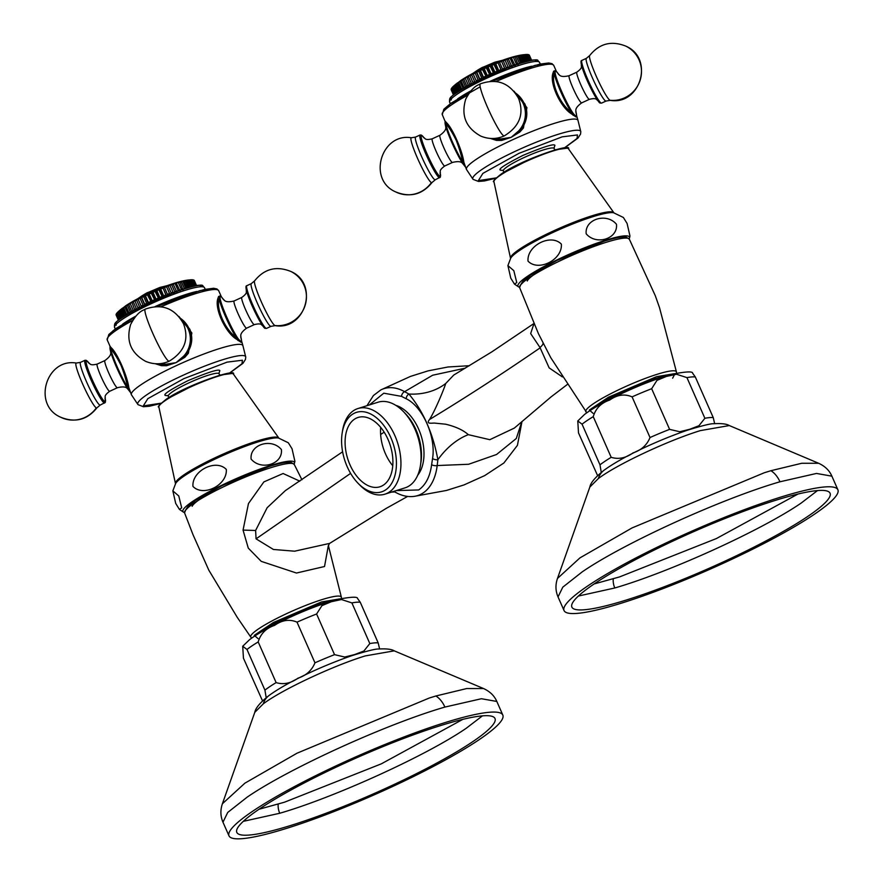 <?xml version="1.0" encoding="UTF-8"?>
<svg xmlns="http://www.w3.org/2000/svg" width="883" height="883" viewBox="0 0 883 883"><rect width="100%" height="100%" fill="white"/><g stroke="black" fill="none" stroke-linecap="round" stroke-linejoin="round"><path stroke-width="1.32" d="M521.842 421.61L516.29 438.498L496.588 454.48L468.652 464.259L437.184 465.551L437.88 459.69A4.272 2.196 -169.7 0 1 432.56 458.498L431.621 464.657A4.272 1.998 -173.1 0 0 437.184 465.551A56.059 34.404 -107.5 0 1 423.2 492.902A56.059 34.404 -107.5 0 1 414.248 496.367C408.034 497.184 401.809 495.849 395.606 492.361A4.272 2.826 -60.8 0 1 394.624 491.125M342.615 451.787L285.33 490.639L267.141 507.736L255.617 530.484L256.07 538.851L273.421 549.469L294.646 551.191L329.436 543.442L328.255 546.235M533.917 323.531L491.919 351.809L453.774 375.043L445.727 383.487C444.105 388.928 435.22 410.407 429.535 419.502C425.529 424.392 431.842 423.001 434.557 423.089L445.639 424.204C455.694 426.621 463.255 430.109 468.321 434.668L489.811 439.69L514.347 428.078L551.058 396.897L567.294 384.513M562.372 376.898L549.16 367.891L539.988 347.505L530.661 333.564L533.961 323.642M342.174 433.045L342.527 430.816A44.89 27.55 72.5 0 1 353.476 410.694A44.89 27.55 72.5 0 1 357.957 408.531L378.079 402.207A44.89 27.55 72.5 0 1 403.487 411.655A44.89 27.55 72.5 0 1 420.44 465.562A44.89 27.55 72.5 0 1 409.48 485.694A44.89 27.55 72.5 0 1 405.01 487.858L384.878 494.182A44.89 27.55 72.5 0 1 359.469 484.734L357.902 483.111A41.689 25.574 72.5 0 1 342.174 433.045A41.689 25.574 72.5 0 1 352.35 414.359A41.689 25.574 72.5 0 1 390.783 437.471A41.689 25.574 72.5 0 1 385.65 489.877A41.689 25.574 72.5 0 1 357.902 483.111M357.957 408.531A44.89 27.55 72.5 0 1 396.379 439.293A44.89 27.55 72.5 0 1 389.348 492.019A44.89 27.55 72.5 0 1 384.878 494.182M354.48 419.193A36.346 22.296 72.5 0 1 358.101 417.449A36.346 22.296 72.5 0 1 389.215 442.35A36.346 22.296 72.5 0 1 383.52 485.032A36.346 22.296 72.5 0 1 379.9 486.787A36.346 22.296 72.5 0 1 348.785 461.886A36.346 22.296 72.5 0 1 354.48 419.193M380.639 434.469L384.171 432.173M380.683 427.35A36.346 22.296 -107.5 0 0 392.747 465.749M519.634 287.615A59.967 8.444 -23.8 0 1 529.359 277.67A59.967 8.444 -23.8 0 1 605.848 242.417A59.967 8.444 -23.8 0 1 629.358 239.227L626.257 237.141L624.314 236.942C619.987 236.92 613.255 238.344 604.138 241.225C581.985 248.498 560.462 257.924 539.579 269.503C528.498 274.414 521.853 280.452 519.634 287.615L538.398 333.597L550.782 357.703L586.82 412.769M420.44 465.562L420.904 462.593A40.618 24.923 -107.5 0 0 405.573 413.818L403.487 411.655M445.727 383.487A64.128 52.119 31.2 0 1 408.917 394.039A4.272 2.958 114.5 0 0 406.202 398.752C422.725 406.61 436.202 437.162 432.56 458.498M369.37 404.944L383.774 393.2L401.5 396.368A4.272 2.826 -60.8 0 1 404.602 391.666L408.917 394.039C423.299 411.368 432.957 433.244 437.88 459.69A64.128 44.073 115.1 0 1 468.321 434.668M417.747 475.153A39.547 24.271 -107.5 0 0 421.136 435.727A39.547 24.271 -107.5 0 0 395.794 405.341M465.33 368.145L432.648 375.231L404.602 391.666A56.059 34.404 -107.5 0 0 380.794 389.933L373.399 395.562L366.964 405.694M328.333 545.661L324.525 566.511L296.478 573.034L261.236 561.356L248.278 548.111L243.057 530.098L248.465 503.542L263.851 481.919L283.112 473.509L299.834 481.169M394.778 491.908L391.456 492.118M527.228 281.004A50.883 7.174 -23.8 0 1 533.365 275.088M192.163 506.29A50.883 7.174 -23.8 0 1 198.3 500.374M519.513 287.24A60.927 8.587 -23.8 0 1 518.74 286.964A60.927 8.587 -23.8 0 1 527.813 276.07A60.927 8.587 -23.8 0 1 591.82 244.988A60.927 8.587 -23.8 0 1 629.48 238.123A60.927 8.587 -23.8 0 1 629.16 238.885M513.818 270.673L516.765 282.571L514.48 284.127L510.771 278.145L507.902 265.595L513.818 270.673M528.023 261.125C526.721 245.584 550.893 233.211 561.356 244.138C562.637 259.723 538.409 272.041 528.023 261.125M586.18 233.785C584.557 219.15 606.566 212.35 616.466 224.271C618.155 238.807 596.202 245.75 586.18 233.785M629.48 238.123L629.965 236.015L627.096 223.465L623.387 217.483L613.575 212.748A57.318 8.079 156.2 0 0 571.842 224.304A57.318 8.079 156.2 0 0 519.612 250.463A57.318 8.079 156.2 0 0 510.727 258.112L507.902 265.595M184.459 512.526A60.927 8.587 -23.8 0 1 183.675 512.25A60.927 8.587 -23.8 0 1 192.759 501.356A60.927 8.587 -23.8 0 1 256.754 470.275A60.927 8.587 -23.8 0 1 294.425 463.409A60.927 8.587 -23.8 0 1 294.105 464.171M178.763 495.959L181.699 507.857L179.426 509.414L175.706 503.431L172.847 490.882L178.763 495.959M192.958 486.412C191.655 470.871 215.827 458.498 226.291 469.425C227.571 485.01 203.344 497.328 192.958 486.412M251.114 459.072C249.492 444.436 271.5 437.637 281.401 449.557C283.09 464.094 261.136 471.036 251.114 459.072M294.425 463.409L294.9 461.301L292.03 448.752L288.322 442.769L278.509 438.034A57.318 8.079 156.2 0 0 236.787 449.59A57.318 8.079 156.2 0 0 184.558 475.749A57.318 8.079 156.2 0 0 175.673 483.398L172.847 490.882M576.4 116.942L573.387 113.675A24.856 2.87 -114.7 0 1 561.754 91.7A24.856 2.87 -114.7 0 1 555.087 72.185L555.539 70.485L558.244 73.753A0.85 0.728 -35.6 0 0 558.188 73.653L558.851 74.613A24.856 2.87 -114.7 0 0 558.244 73.753M431.39 182.593A28.642 28.168 116.4 0 1 419.878 192.207A28.642 28.168 -63.6 0 1 395.694 191.92C410.198 197.759 422.306 194.624 432.019 182.516A24.691 2.848 -114.7 0 1 431.39 182.593A24.691 2.848 -114.7 0 1 417.493 158.223A24.691 2.848 -114.7 0 1 411.39 137.77L415.584 137.064A23.51 2.715 65.3 0 0 421.599 156.523A23.51 2.715 65.3 0 0 434.833 179.724A23.51 2.715 65.3 0 0 435.275 179.779L440.396 177.097L440.109 172.704M589.634 55.596A24.691 2.848 65.3 0 0 596.102 75.894A24.691 2.848 65.3 0 0 609.998 100.265A24.691 2.848 65.3 0 0 610.263 100.353L606.069 101.048A23.51 2.715 -114.7 0 1 605.617 100.993A23.51 2.715 -114.7 0 1 592.383 77.792A23.51 2.715 -114.7 0 1 586.378 58.344L589.634 55.596C599.347 43.488 611.455 40.353 625.959 46.192A28.642 28.168 116.4 0 1 624.667 97.803A28.642 28.168 -63.6 0 1 609.998 100.265M513.961 91.126L526.919 107.671L523.442 127.969L519.855 132.042L511.136 137.362L501.632 140.441L496.489 140.397L490.418 138.454M445.109 122.88A24.856 2.87 65.3 0 0 451.787 142.395A24.856 2.87 65.3 0 0 463.409 164.37A0.85 0.728 -35.6 0 0 463.961 164.735L462.659 161.986C461.511 155.684 459.348 148.443 456.18 140.242C452.306 132.461 448.84 126.964 445.794 123.763L445.253 121.181L446.323 122.505C452.306 127.748 462.284 150.331 463.884 162.317L466.467 169.448A60.927 8.587 -23.8 0 1 515.495 138.454A60.927 8.587 -23.8 0 1 577.173 119.525A60.927 8.587 -23.8 0 1 577.957 120.276L580.815 131.832A58.962 8.311 -23.8 0 0 579.965 130.684A58.962 8.311 -23.8 0 0 518.917 149.624A58.962 8.311 -23.8 0 0 473.056 179.359L466.467 169.448M576.544 115.243A0.85 0.817 -1.1 0 1 576.599 115.518L575.815 111.413A24.856 2.87 -114.7 0 1 576.544 115.243L576.036 116.964L570.451 113.201C559.623 105.541 549.623 82.947 552.89 73.377L553.652 71.214L555.539 70.485L556.257 71.17M576.599 115.518L577.957 120.276M463.542 164.547L465.054 166.512M465.12 166.401L463.465 164.459C457.262 156.159 444.712 127.858 445.054 122.594L445.054 122.594A0.85 0.817 178.9 0 1 445.187 122.141A1.071 1.06 138.8 0 0 445.253 121.181M556.599 71.611L555.539 70.485L554.237 73.775A1.071 0.905 10 0 1 552.89 73.377M573.387 113.675A0.85 0.728 -35.6 0 1 573.233 114.371L571.091 111.998A25.651 2.958 65.3 0 1 554.237 73.775C550.849 83.212 560.308 104.602 571.091 111.998A1.071 0.74 -47.9 0 0 570.451 113.201M446.323 122.505A1.071 0.96 142.2 0 1 445.794 123.763A25.651 2.958 -114.7 0 0 462.659 161.986A1.071 0.784 165.4 0 1 463.884 162.317M492.802 138.51L496.279 139.371L496.489 140.397M492.869 138.51A25.651 25.221 116.4 0 0 496.279 139.371L501.378 139.58L501.632 140.441M516.842 95.099A24.856 24.448 116.4 0 1 518.751 130.85L519.292 131.324L522.615 127.24L523.442 127.969M515.451 92.991A25.651 25.221 116.4 0 1 522.615 127.24C527.339 119.713 528.078 111.92 524.833 103.863L515.352 92.858M555.087 72.185A0.85 0.817 178.9 0 0 554.447 71.777A1.071 1.015 35.9 0 1 553.652 71.214M518.751 130.85L511.136 137.362L501.301 138.896L501.378 139.58L511.136 137.362L519.292 131.324L519.855 132.042M241.335 342.229L238.322 338.962A24.856 2.87 -114.7 0 1 226.699 316.986A24.856 2.87 -114.7 0 1 220.022 297.472L220.474 295.772L223.178 299.039A0.85 0.728 -35.6 0 0 223.123 298.94L223.123 298.94A0.85 0.728 -35.6 0 0 223.057 298.862M96.324 407.88A28.642 28.168 116.4 0 1 84.812 417.493A28.642 28.168 -63.6 0 1 60.64 417.206C75.132 423.045 87.24 419.911 96.953 407.803A24.691 2.848 -114.7 0 1 96.324 407.88A24.691 2.848 -114.7 0 1 82.428 383.509A24.691 2.848 -114.7 0 1 76.324 363.056L80.53 362.35A23.51 2.715 65.3 0 0 86.534 381.809A23.51 2.715 65.3 0 0 99.768 405.01A23.51 2.715 65.3 0 0 100.221 405.065L105.331 402.383L105.044 397.99A22.561 2.605 -114.7 0 1 102.406 398.984A22.561 2.605 -114.7 0 1 92.097 379.392A22.561 2.605 -114.7 0 1 89.028 363.255M254.58 280.882A24.691 2.848 65.3 0 0 261.037 301.18A24.691 2.848 65.3 0 0 274.933 325.551A24.691 2.848 65.3 0 0 275.209 325.639L271.004 326.335A23.51 2.715 -114.7 0 1 270.551 326.28A23.51 2.715 -114.7 0 1 257.317 303.079A23.51 2.715 -114.7 0 1 251.313 283.631L254.58 280.882C264.293 268.774 276.39 265.64 290.893 271.478A28.642 28.168 116.4 0 1 289.613 323.09A28.642 28.168 -63.6 0 1 274.933 325.551M178.896 316.412L191.854 332.957L188.377 353.255L184.801 357.328L176.07 362.648L166.567 365.728L161.434 365.683L155.353 363.741M110.055 348.167A24.856 2.87 65.3 0 0 116.722 367.681A24.856 2.87 65.3 0 0 128.344 389.657A0.85 0.728 -35.6 0 0 128.907 390.021L127.593 387.273C126.446 380.97 124.293 373.73 121.114 365.529C117.24 357.747 113.786 352.251 110.739 349.05L110.198 346.467L111.269 347.792C117.24 353.034 127.218 375.617 128.83 387.604L131.401 394.734A60.927 8.587 -23.8 0 1 180.43 363.741A60.927 8.587 -23.8 0 1 242.108 344.811A60.927 8.587 -23.8 0 1 242.891 345.562L245.761 357.118A58.962 8.311 -23.8 0 0 244.9 355.97A58.962 8.311 -23.8 0 0 183.863 374.911A58.962 8.311 -23.8 0 0 138.002 404.646L131.401 394.734M241.478 340.529A0.85 0.817 -1.1 0 1 241.534 340.805L240.75 336.699A24.856 2.87 -114.7 0 1 241.478 340.529L240.971 342.251L235.386 338.487C224.558 330.827 214.558 308.233 217.825 298.664L218.587 296.5L220.474 295.772L221.192 296.456M241.534 340.805L242.891 345.562M128.477 389.833L129.989 391.798M130.43 392.35L128.399 389.745C122.207 381.445 109.658 353.145 109.989 347.88L109.989 347.88A0.85 0.817 178.9 0 1 110.121 347.427A1.071 1.06 138.8 0 0 110.198 346.467M221.534 296.898L220.474 295.772L219.172 299.061A1.071 0.905 10 0 1 217.825 298.664M238.322 338.962A0.85 0.728 -35.6 0 1 238.167 339.657L236.026 337.284A25.651 2.958 65.3 0 1 219.172 299.061C215.783 308.498 225.242 329.889 236.026 337.284A1.071 0.74 -47.9 0 0 235.386 338.487M111.269 347.792A1.071 0.96 142.2 0 1 110.739 349.05A25.651 2.958 -114.7 0 0 127.593 387.273A1.071 0.784 165.4 0 1 128.83 387.604M157.748 363.796L161.225 364.657L161.434 365.683M157.803 363.796A25.651 25.221 116.4 0 0 161.225 364.657L166.313 364.867L166.567 365.728M181.777 320.386A24.856 24.448 116.4 0 1 183.697 356.136L184.227 356.611L187.549 352.527L188.377 353.255M180.386 318.277A25.651 25.221 116.4 0 1 187.549 352.527C192.273 344.999 193.013 337.207 189.779 329.149L180.287 318.145M220.022 297.472A0.85 0.817 178.9 0 0 219.381 297.063A1.071 1.015 35.9 0 1 218.587 296.5M183.697 356.136L176.07 362.648L166.236 364.182L166.313 364.867L176.07 362.648L184.227 356.611L184.801 357.328M458.63 91.192L455.65 84.448L457.493 82.859L456.544 83.808A42.759 6.026 -23.8 0 1 457.615 83.057L458.652 82.362A42.759 6.026 -23.8 0 1 459.888 81.556L461.654 80.066L461.069 80.817L464.05 87.594A42.759 6.026 -23.8 0 1 465.44 86.744L462.449 79.967L464.16 78.543L463.763 79.194L466.754 85.971A42.759 6.026 -23.8 0 1 468.277 85.088L465.286 78.311L466.908 76.953L469.701 84.282A42.759 6.026 -23.8 0 1 471.356 83.377L468.365 76.6L469.877 75.32L472.88 82.549A42.759 6.026 -23.8 0 1 474.646 81.622L471.654 74.845A42.759 6.026 156.2 0 0 469.888 75.772M453.52 94.911L451.136 89.503A42.759 6.026 156.2 0 0 451.202 89.812L453.465 94.956M453.873 94.624L451.301 88.786A42.759 6.026 156.2 0 0 451.169 89.183L453.652 94.801M454.557 94.073L451.842 87.914A42.759 6.026 156.2 0 0 451.511 88.388L454.16 94.393M455.584 93.311L452.758 86.898A42.759 6.026 156.2 0 0 452.228 87.45L454.999 93.741M452.758 86.898L453.321 86.357L456.18 92.87M523.807 54.691C508.332 56.28 477.25 69.569 460.904 80.408L453.31 86.357A42.759 6.026 156.2 0 1 454.028 85.739L455.871 84.106L454.756 85.143L457.703 91.821M455.65 84.448A42.759 6.026 156.2 0 0 454.756 85.143M464.05 87.594L464.933 88.532M458.652 82.362L461.732 89.227M463.078 88.41L459.888 81.556M461.643 89.139A42.759 6.026 -23.8 0 1 462.88 88.333M460.694 89.867L457.615 83.057M456.544 83.808L459.524 90.585A42.759 6.026 -23.8 0 1 460.606 89.834M523.464 62.252L520.484 55.397L519.215 55.441L521.61 55.154L524.59 61.942A42.759 6.026 -23.8 0 1 524.833 61.887M520.882 62.991L517.88 56.048L516.809 56.026L519.149 55.717L522.129 62.494A42.759 6.026 -23.8 0 1 523.476 62.174M518.144 64.889L515.021 56.843L514.138 56.755L516.4 56.446L519.392 63.223A42.759 6.026 -23.8 0 1 520.871 62.825M515.153 65.806L511.246 57.627L513.409 57.329L516.4 64.117A42.759 6.026 -23.8 0 1 518.001 63.631M511.941 66.854L508.144 58.631L510.186 58.366L513.178 65.143A42.759 6.026 -23.8 0 1 514.899 64.58M508.564 68.046L504.866 59.779L506.787 59.536L509.778 66.313A42.759 6.026 -23.8 0 1 511.588 65.673M509.778 66.313L509.392 67.748M505.032 69.349L501.445 61.026L503.222 60.828L506.202 67.605A42.759 6.026 -23.8 0 1 508.111 66.909M506.202 67.605L505.904 69.017M501.401 70.75L497.924 62.395L499.524 62.229L502.515 69.017A42.759 6.026 -23.8 0 1 504.48 68.256M502.515 69.017L502.295 70.408M497.703 72.251L493.939 64.481L494.314 63.841L495.749 63.742L498.74 70.519A42.759 6.026 -23.8 0 1 500.738 69.713M498.74 70.519L498.608 71.887M493.95 73.83L490.098 66.115L491.919 65.331L494.91 72.108A42.759 6.026 -23.8 0 1 496.93 71.258M494.91 72.108L494.866 73.444M490.208 75.474L486.257 67.803L488.067 66.998L491.058 73.775A42.759 6.026 -23.8 0 1 493.089 72.892M491.058 73.775L491.114 75.066M486.489 77.163L482.46 69.536L484.248 68.708L487.239 75.485A42.759 6.026 -23.8 0 1 489.248 74.58M487.239 75.485L487.394 76.744M482.846 78.885L481.721 78.079L478.729 71.302L480.484 70.463L483.476 77.24A42.759 6.026 -23.8 0 1 485.451 76.313M483.476 77.24L483.729 78.466M479.314 80.607L478.111 79.856L475.12 73.079L476.809 72.24L479.8 79.017A42.759 6.026 -23.8 0 1 481.721 78.079M479.8 79.017L480.164 80.187M471.654 74.845L473.045 73.653L476.257 80.794A42.759 6.026 -23.8 0 1 478.111 79.856M476.257 80.794L476.721 81.92M475.915 82.34L474.646 81.622M472.88 82.549L473.454 83.642M472.692 84.051L471.356 83.377M469.701 84.282L470.374 85.32M466.754 85.971L467.526 86.964M461.069 80.817A42.759 6.026 -23.8 0 1 462.449 79.967M463.763 79.194A42.759 6.026 -23.8 0 1 465.286 78.311M466.71 77.505A42.759 6.026 -23.8 0 1 468.365 76.6M475.12 73.079A42.759 6.026 156.2 0 0 473.266 74.017M478.729 71.302A42.759 6.026 156.2 0 0 476.809 72.24M482.46 69.536A42.759 6.026 156.2 0 0 480.484 70.463M486.257 67.803A42.759 6.026 156.2 0 0 484.248 68.708M490.098 66.115A42.759 6.026 156.2 0 0 488.067 66.998M493.939 64.481A42.759 6.026 156.2 0 0 491.919 65.331M497.747 62.936A42.759 6.026 156.2 0 0 495.749 63.742M501.489 61.479A42.759 6.026 156.2 0 0 499.524 62.229M505.12 60.132A42.759 6.026 156.2 0 0 503.222 60.828M508.608 58.896A42.759 6.026 156.2 0 0 506.787 59.536M511.919 57.803A42.759 6.026 156.2 0 0 510.186 58.366M515.021 56.843A42.759 6.026 156.2 0 0 513.409 57.329M517.88 56.048A42.759 6.026 156.2 0 0 516.4 56.446M520.484 55.397A42.759 6.026 156.2 0 0 519.149 55.717M525.76 61.644L522.791 54.923A42.759 6.026 156.2 0 0 521.61 55.154M522.791 54.923L521.334 55.033L523.774 54.757L526.71 61.413M527.692 61.192L524.789 54.614A42.759 6.026 156.2 0 0 523.774 54.757M524.789 54.614L523.166 54.779L525.617 54.525L528.476 61.015M526.025 54.503L525.617 54.525A42.759 6.026 156.2 0 1 526.025 54.503A42.759 6.026 156.2 0 1 526.456 54.481L529.27 60.861M526.467 54.514L527.118 54.47L529.888 60.739M530.473 60.64L527.769 54.514A42.759 6.026 156.2 0 0 527.118 54.47M527.813 54.614L530.904 60.563M531.279 60.508L528.729 54.735A42.759 6.026 156.2 0 0 528.266 54.591M528.796 54.889L531.511 60.474M531.665 60.452L529.314 55.11A42.759 6.026 156.2 0 0 529.049 54.889M529.414 55.353L531.709 60.441M456.941 92.34L454.028 85.739M473.045 73.653L476.367 81.17M476.379 71.965L479.701 79.514M479.833 70.276L483.178 77.847M483.398 68.609L486.743 76.192M487.019 66.965L490.363 74.558M490.672 65.375L494.016 72.958M494.314 63.841L497.659 71.424M497.924 62.395L501.257 69.956M501.445 61.026L504.778 68.565M123.565 316.478L120.596 309.734L122.439 308.145L121.479 309.094A42.759 6.026 -23.8 0 1 122.549 308.344L123.587 307.648A42.759 6.026 -23.8 0 1 124.823 306.843L126.589 305.352L126.004 306.103L128.995 312.88A42.759 6.026 -23.8 0 1 130.375 312.03L127.395 305.253L129.095 303.829L128.697 304.48L131.688 311.257A42.759 6.026 -23.8 0 1 133.212 310.375L130.22 303.597L131.843 302.24L134.635 309.569A42.759 6.026 -23.8 0 1 136.291 308.664L133.3 301.887L134.812 300.606L137.825 307.836A42.759 6.026 -23.8 0 1 139.58 306.909L136.589 300.132A42.759 6.026 156.2 0 0 134.834 301.059M118.454 320.198L116.07 314.789A42.759 6.026 156.2 0 0 116.137 315.099L118.41 320.242M118.819 319.911L116.236 314.072A42.759 6.026 156.2 0 0 116.103 314.469L118.587 320.087M119.503 319.359L116.777 313.2A42.759 6.026 156.2 0 0 116.446 313.675L119.095 319.679M120.518 318.597L117.693 312.185A42.759 6.026 156.2 0 0 117.163 312.737L119.945 319.028M117.693 312.185L118.256 311.644L121.126 318.156M188.741 279.977C173.267 281.567 142.196 294.856 125.839 305.695L118.256 311.655A42.759 6.026 156.2 0 1 118.973 311.026L120.816 309.392L119.691 310.43L122.638 317.107M120.596 309.734A42.759 6.026 156.2 0 0 119.691 310.43M128.995 312.88L129.867 313.818M123.587 307.648L126.677 314.514M128.013 313.697L124.823 306.843M126.578 314.425A42.759 6.026 -23.8 0 1 127.814 313.62M125.64 315.154L122.549 308.344M121.479 309.094L124.47 315.871A42.759 6.026 -23.8 0 1 125.541 315.121M188.41 287.538L185.419 280.684L184.15 280.728L186.545 280.441L189.536 287.218A42.759 6.026 -23.8 0 1 189.768 287.174M185.816 288.277L182.825 281.335L181.743 281.313L184.083 281.004L187.075 287.781A42.759 6.026 -23.8 0 1 188.41 287.461M183.09 290.176L179.955 282.13L179.083 282.041L181.335 281.732L184.326 288.509A42.759 6.026 -23.8 0 1 185.805 288.112M180.088 291.092L176.181 282.913L178.344 282.615L181.335 289.403A42.759 6.026 -23.8 0 1 182.947 288.918M176.876 292.141L173.079 283.918L175.132 283.653L178.123 290.43A42.759 6.026 -23.8 0 1 179.845 289.867M173.498 293.333L169.801 285.066L171.721 284.823L174.713 291.6A42.759 6.026 -23.8 0 1 176.534 290.96M174.713 291.6L174.337 293.035M169.977 294.635L166.39 286.313L168.156 286.114L171.147 292.891A42.759 6.026 -23.8 0 1 173.046 292.196M171.147 292.891L170.838 294.304M166.346 296.037L162.858 287.681L164.47 287.516L167.45 294.304A42.759 6.026 -23.8 0 1 169.415 293.542M167.45 294.304L167.229 295.695M162.638 297.538L158.885 289.767L159.249 289.127L160.684 289.028L163.675 295.805A42.759 6.026 -23.8 0 1 165.684 294.999M163.675 295.805L163.543 297.174M158.896 299.116L155.044 291.401L156.854 290.617L159.845 297.394A42.759 6.026 -23.8 0 1 161.865 296.545M159.845 297.394L159.801 298.73M155.143 300.761L151.203 293.09L153.013 292.284L156.004 299.061A42.759 6.026 -23.8 0 1 158.024 298.178M156.004 299.061L156.048 300.352M151.434 302.45L147.395 294.823L149.183 293.995L152.174 300.772A42.759 6.026 -23.8 0 1 154.183 299.867M152.174 300.772L152.329 302.03M147.792 304.171L146.655 303.366L143.675 296.589L145.419 295.75L148.41 302.527A42.759 6.026 -23.8 0 1 150.386 301.6M148.41 302.527L148.664 303.752M144.249 305.893L143.046 305.143L140.055 298.366L141.744 297.527L144.735 304.304A42.759 6.026 -23.8 0 1 146.655 303.366M144.735 304.304L145.099 305.474M136.589 300.132L137.98 298.94L141.192 306.081A42.759 6.026 -23.8 0 1 143.046 305.143M141.192 306.081L141.666 307.207M140.85 307.626L139.58 306.909M137.825 307.836L138.388 308.929M137.627 309.337L136.291 308.664M134.635 309.569L135.32 310.606M131.688 311.257L132.461 312.251M126.004 306.103A42.759 6.026 -23.8 0 1 127.395 305.253M128.697 304.48A42.759 6.026 -23.8 0 1 130.22 303.597M131.655 302.792A42.759 6.026 -23.8 0 1 133.3 301.887M140.055 298.366A42.759 6.026 156.2 0 0 138.212 299.304M143.675 296.589A42.759 6.026 156.2 0 0 141.744 297.527M147.395 294.823A42.759 6.026 156.2 0 0 145.419 295.75M151.203 293.09A42.759 6.026 156.2 0 0 149.183 293.995M155.044 291.401A42.759 6.026 156.2 0 0 153.013 292.284M158.885 289.767A42.759 6.026 156.2 0 0 156.854 290.617M162.693 288.222A42.759 6.026 156.2 0 0 160.684 289.028M166.423 286.765A42.759 6.026 156.2 0 0 164.47 287.516M170.055 285.419A42.759 6.026 156.2 0 0 168.156 286.114M173.543 284.183A42.759 6.026 156.2 0 0 171.721 284.823M176.854 283.09A42.759 6.026 156.2 0 0 175.132 283.653M179.955 282.13A42.759 6.026 156.2 0 0 178.344 282.615M182.825 281.335A42.759 6.026 156.2 0 0 181.335 281.732M185.419 280.684A42.759 6.026 156.2 0 0 184.083 281.004M190.695 286.931L187.726 280.209A42.759 6.026 156.2 0 0 186.545 280.441M187.726 280.209L186.28 280.319L188.708 280.043L191.655 286.699M192.626 286.478L189.724 279.9A42.759 6.026 156.2 0 0 188.708 280.043M189.724 279.9L188.101 280.066L190.551 279.812L193.421 286.302M190.971 279.79L190.551 279.812A42.759 6.026 156.2 0 1 190.971 279.79A42.759 6.026 156.2 0 1 191.39 279.768L194.205 286.147M191.401 279.801L192.053 279.756L194.823 286.026M195.408 285.926L192.704 279.801A42.759 6.026 156.2 0 0 192.053 279.756M192.748 279.9L195.838 285.849M196.214 285.794L193.664 280.021A42.759 6.026 156.2 0 0 193.2 279.878M193.741 280.176L196.445 285.761M196.6 285.739L194.249 280.397A42.759 6.026 156.2 0 0 193.984 280.176M194.359 280.639L196.644 285.728M121.876 317.626L118.973 311.026M137.98 298.94L141.302 306.456M141.313 297.251L144.646 304.801M144.779 295.562L148.112 303.134M148.333 293.896L151.677 301.478M151.953 292.251L155.309 299.845M155.607 290.662L158.951 298.244M159.249 289.127L162.593 296.71M162.858 287.681L166.192 295.242M166.39 286.313L169.713 293.851M477.273 70.596A72.859 56.611 -123.9 0 1 482.383 67.395L486.688 65.883A71.589 55.618 56.1 0 0 486.136 66.214L484.436 67.34A71.534 55.585 56.1 0 0 483.906 67.693L477.273 70.596M482.383 67.395L486.688 65.883M481.246 68.013L480.794 68.278A72.903 56.644 56.1 0 0 479.745 68.896L477.968 70.033A72.903 56.644 56.1 0 0 476.908 70.772L475.595 71.534A73.013 56.733 -123.9 0 1 476.5 70.905L473.067 73.267M475.617 71.567L476.511 70.872M481.776 67.859L484.061 66.953M484.745 66.556L484.083 66.953M477.526 70.463A72.814 56.578 -123.9 0 1 482.405 67.439M483.056 67.627L480.021 68.984M478.575 69.591L479.138 69.227M476.047 71.247L477.968 69.934M142.207 295.882A72.859 56.611 -123.9 0 1 147.329 292.681L151.622 291.169A71.589 55.618 56.1 0 0 151.07 291.5L149.37 292.626A71.534 55.585 56.1 0 0 148.841 292.979L142.207 295.882M147.329 292.681L151.622 291.169M146.192 293.299L145.728 293.564A72.903 56.644 56.1 0 0 144.68 294.182L142.914 295.319A72.903 56.644 56.1 0 0 141.854 296.059L140.54 296.82A73.013 56.733 -123.9 0 1 141.435 296.191L138.002 298.553M141.578 296.114L143.278 295.065M140.552 296.854L141.446 296.158M142.461 295.75A72.814 56.578 -123.9 0 1 147.34 292.726M143.521 294.889L144.095 294.547M147.991 292.913L144.955 294.271M149.646 291.854L146.721 293.145M140.982 296.533L142.914 295.22M657.68 378.763A40.618 5.728 156.2 0 0 653.442 380.021A40.618 5.728 156.2 0 0 603.586 402.626M664.027 376.655A39.547 5.574 156.2 0 0 652.449 379.425A39.547 5.574 156.2 0 0 597.747 405.882M322.615 604.049A40.618 5.728 156.2 0 0 318.377 605.308A40.618 5.728 156.2 0 0 268.531 627.912M328.962 601.941A39.547 5.574 156.2 0 0 317.394 604.712A39.547 5.574 156.2 0 0 262.681 631.168M650.02 437.526C646.952 445.087 641.279 450.209 633.012 452.902C625.793 458.089 618.508 459.568 611.191 457.317L593.255 416.655C595.628 408.465 601.113 402.935 609.712 400.054C617.195 394.734 624.645 393.663 632.085 396.864L650.02 437.526A66.269 9.338 156.2 0 1 669.601 429.37L651.665 388.708L656.974 380.374L666.356 376.445L676.521 374.249L686.941 377.615L704.877 418.277L698.939 425.738L689.634 429.304L679.8 431.743L669.601 429.37M714.645 423.63L713.265 417.648L695.329 376.986L692.625 373.2C692.702 371.29 686.268 371.544 673.31 373.984C654.678 379.039 633.729 387.383 610.451 399.017C599.38 404.657 590.771 409.778 584.634 414.37L577.78 420.959L582.052 424.182L599.987 464.855L601.268 472.394M597.592 475.606L578.497 432.891L577.78 420.959M314.955 662.813C311.887 670.374 306.224 675.495 297.957 678.188C290.728 683.376 283.454 684.855 276.125 682.603L258.189 641.941C260.573 633.751 266.059 628.221 274.646 625.341C282.13 620.021 289.591 618.95 297.019 622.151L314.955 662.813A66.269 9.338 156.2 0 1 334.536 654.656L316.6 613.994L321.909 605.661L331.291 601.731L341.467 599.535L351.887 602.901L369.822 643.564L363.884 651.025L354.569 654.59L344.734 657.029L334.536 654.656M379.591 648.917L378.2 642.934L360.264 602.272L357.56 598.486C357.637 596.577 351.202 596.831 338.244 599.27C319.624 604.325 298.664 612.67 275.397 624.303C264.315 629.943 255.706 635.065 249.58 639.656L242.715 646.246L246.986 649.469L264.922 690.142L266.202 697.68M262.538 700.892L243.443 658.177L242.715 646.246M435.871 695.992L466.699 688.552L483.553 688.552L394.26 650.848L365.264 655.903C332.748 665.881 281.633 689.91 263.277 703.85L254.779 712.36L222.406 803.74L244.9 783.166L296.986 753.221L429.27 698.023L435.871 695.992A21.38 14.128 73.4 0 1 444.9 707.073L481.423 698.729L496.82 701.455M222.969 822.194L227.726 812.448L247.13 797.172C288.862 768.475 386.257 724.093 444.9 707.073M253.189 810.892A149.646 21.082 -23.8 0 1 402.78 737.426A149.646 21.082 -23.8 0 1 502.824 715.064A149.646 21.082 -23.8 0 1 478.63 740.02A149.646 21.082 -23.8 0 1 329.028 813.486A149.646 21.082 -23.8 0 1 228.995 835.848A149.646 21.082 -23.8 0 1 253.189 810.892M243.322 821.333L279.745 813.265C334.999 797.217 426.721 755.429 466.136 728.332L482.449 715.859M259.624 808.861A141.092 19.879 156.2 0 0 236.81 832.393A141.092 19.879 156.2 0 0 331.136 811.311A141.092 19.879 156.2 0 0 472.184 742.051A141.092 19.879 156.2 0 0 494.999 718.519A141.092 19.879 156.2 0 0 400.672 739.59A141.092 19.879 156.2 0 0 259.624 808.861M222.406 803.74C220.242 810.042 220.419 816.168 222.935 822.117L228.995 835.848M259.094 809.225L284.447 802.217L381.313 763.85L462.869 719.347M770.925 470.705L801.753 463.266L818.618 463.266L729.325 425.562L700.329 430.617C667.813 440.595 616.698 464.624 598.343 478.564L589.833 487.074L557.471 578.453L579.954 557.879L632.04 527.935L764.336 472.736L770.925 470.705A21.38 14.128 73.4 0 1 779.954 481.787L816.488 473.443L831.885 476.169M558.034 596.908L562.791 587.162L582.195 571.886C623.928 543.188 721.312 498.807 779.954 481.787M588.244 585.606A149.646 21.082 -23.8 0 1 737.846 512.14A149.646 21.082 -23.8 0 1 837.89 489.778A149.646 21.082 -23.8 0 1 813.696 514.734A149.646 21.082 -23.8 0 1 664.093 588.199A149.646 21.082 -23.8 0 1 564.049 610.561A149.646 21.082 -23.8 0 1 588.244 585.606M578.376 596.047L614.8 587.979C670.065 571.93 761.786 530.142 801.201 503.045L817.503 490.573M594.689 583.575A141.092 19.879 156.2 0 0 571.875 607.107A141.092 19.879 156.2 0 0 666.201 586.025A141.092 19.879 156.2 0 0 807.25 516.765A141.092 19.879 156.2 0 0 830.064 493.233A141.092 19.879 156.2 0 0 735.738 514.303A141.092 19.879 156.2 0 0 594.689 583.575M557.471 578.453C555.308 584.756 555.484 590.882 558.001 596.831L564.049 610.561M594.16 583.939L619.513 576.93L716.378 538.564L797.934 494.061M341.412 598.519L341.379 597.239A49.503 6.976 156.2 0 0 321.898 599.645A49.503 6.976 156.2 0 0 258.741 628.751A49.503 6.976 156.2 0 0 250.838 637.173L251.765 638.056M258.013 638.586L254.271 635.341L273.366 622.526L321.489 601.952L339.58 598.939M294.293 464.513L291.191 462.427L289.26 462.228C284.922 462.206 278.2 463.63 269.072 466.511C246.92 473.785 225.397 483.211 204.514 494.789C193.443 499.701 186.799 505.738 184.569 512.902A59.967 8.444 -23.8 0 1 194.293 502.957A59.967 8.444 -23.8 0 1 270.783 467.703A59.967 8.444 -23.8 0 1 294.293 464.513L301.942 479.778M431.621 464.657C430.054 476.544 425.738 484.977 418.685 489.944L396.29 490.595M676.477 373.233L676.444 371.953A49.503 6.976 156.2 0 0 656.952 374.359A49.503 6.976 156.2 0 0 593.806 403.465A49.503 6.976 156.2 0 0 585.893 411.886M593.078 413.299L589.336 410.054L608.42 397.24L656.555 376.666L674.634 373.652M674.899 373.84L672.647 378.2M350.606 473.376L256.07 538.851M540.164 347.836C502.416 373.774 465.54 397.659 429.535 419.502M603.928 241.324L557.107 260.353L530.264 275.253L520.727 284.745M543.034 343.123A21.38 4.327 -26.9 0 1 539.988 347.505M401.5 396.368L406.202 398.752M268.862 466.61L222.041 485.639L195.198 500.54L185.662 510.032M243.057 530.098L255.617 530.484M493.939 181.721C492.151 181.986 494.447 179.525 500.804 174.337C519.723 160.474 572.46 142.362 568.486 148.841A40.761 5.74 156.2 0 0 540.804 155.276A40.761 5.74 156.2 0 0 500.584 175.088A40.761 5.74 156.2 0 0 493.939 181.721L510.529 258.277A56.479 7.958 -23.8 0 1 519.723 249.072A56.479 7.958 -23.8 0 1 575.473 221.622A56.479 7.958 -23.8 0 1 613.84 212.704L614.005 212.88M567.029 148.223L555.374 149.746L532.372 158.101L500.937 174.271M158.874 407.008C157.097 407.273 159.382 404.811 165.739 399.624C184.657 385.761 237.395 367.648 233.432 374.127A40.761 5.74 156.2 0 0 205.739 380.562A40.761 5.74 156.2 0 0 165.518 400.374A40.761 5.74 156.2 0 0 158.874 407.008L175.463 483.564A56.479 7.958 -23.8 0 1 184.668 474.359A56.479 7.958 -23.8 0 1 240.408 446.908A56.479 7.958 -23.8 0 1 278.774 437.99L278.94 438.167M231.964 373.509L220.309 375.032L197.306 383.388L165.872 399.558M492.129 81.225L520.253 69.945L539.778 64.128L548.707 62.98L551.996 63.653L553.762 65.43A60.927 8.587 156.2 0 0 552.979 64.68A60.927 8.587 156.2 0 0 496.103 81.479M496.897 177.792L478.354 180.629L482.891 173.388L518.939 153.344L562.173 136.843L577.46 134.944L577.052 138.465L564.447 147.858M463.299 163.951C462.306 164.337 462.824 159.922 452.493 162.428A14.967 1.733 -114.7 0 1 452.206 162.395A14.967 1.733 -114.7 0 1 443.785 147.627A14.967 1.733 -114.7 0 1 439.966 135.254L432.251 138.808A14.967 1.733 65.3 0 0 436.07 151.181A14.967 1.733 65.3 0 0 444.491 165.949A14.967 1.733 65.3 0 0 444.778 165.982C437.902 170.982 441.103 171.876 440.12 173.145L440.12 173.134M558.354 74.161C559.369 73.775 558.807 78.201 569.16 75.684A14.967 1.733 65.3 0 0 572.99 88.068A14.967 1.733 65.3 0 0 581.411 102.836A14.967 1.733 65.3 0 0 581.698 102.87C573.078 109.106 576.776 111.567 575.837 112.075L575.837 112.075M457.659 98.896A49.172 6.932 -23.8 0 1 470.882 90.85M490.153 81.302A49.172 6.932 -23.8 0 1 531.787 66.203M553.762 147.98L554.127 147.505L554.193 148.51A27.792 3.918 156.2 0 0 553.829 148.167A27.792 3.918 156.2 0 0 525.705 156.799A27.792 3.918 156.2 0 0 503.332 170.938L502.637 170.22M554.06 147.914L554.91 145.342C554.127 143.488 543.509 146.832 523.023 155.364C504.436 164.834 497.063 169.79 500.915 170.231L502.979 170.441M440.109 172.726A22.561 2.605 -114.7 0 1 437.471 173.697A22.561 2.605 -114.7 0 1 427.162 154.106A22.561 2.605 -114.7 0 1 424.094 137.969L421.334 135.055L420.043 135.011A23.51 2.715 65.3 0 0 426.048 154.47A23.51 2.715 65.3 0 0 439.281 177.671A23.51 2.715 65.3 0 0 439.734 177.726M581.632 61.689A22.561 2.605 65.3 0 0 587.129 80.364A22.561 2.605 65.3 0 0 599.822 102.627M581.698 102.87L589.403 99.315A14.967 1.733 -114.7 0 1 589.127 99.282A14.967 1.733 -114.7 0 1 580.705 84.514A14.967 1.733 -114.7 0 1 576.875 72.13C583.773 67.119 580.55 66.225 581.533 64.978M449.613 102.108C450.65 100.519 444.326 98.819 466.853 86.225L510.793 66.324C529.237 60.364 538.288 58.521 537.979 60.795L539.59 62.428A49.172 6.932 156.2 0 0 538.95 61.821A49.172 6.932 156.2 0 0 489.182 77.097A49.172 6.932 156.2 0 0 449.613 102.108L450.319 103.697M581.919 60.397C581.213 60.662 579.645 60.21 583.707 72.02C588.685 85.695 598.851 103.984 600.263 103.035L601.61 103.101A23.51 2.715 -114.7 0 1 601.157 103.046A23.51 2.715 -114.7 0 1 588.608 81.368A23.51 2.715 -114.7 0 1 581.919 60.397L586.378 58.344M480.308 83.852A28.642 3.311 65.3 0 0 488.454 109.404A28.642 3.311 65.3 0 0 503.74 135.816A28.642 3.311 -114.7 0 0 504.292 135.883C519.568 126.501 524.336 114.039 518.597 98.51C509.767 82.914 496.997 78.035 480.308 83.852C479.259 85.088 473.365 84.613 465.716 99.194C460.849 115.563 465.882 127.869 480.838 136.125C488.884 139.371 496.699 139.282 504.292 135.883M467.692 95.209A60.927 8.587 156.2 0 0 442.273 114.602L445.12 121.446M573.1 115.298A1.071 0.927 -56.6 0 1 573.233 114.371L576.036 116.964L576.467 115.971M550.197 63.631L535.164 65.309L492.184 81.225M480.153 86.832L450.098 103.94L443.321 111.666M465.319 166.854L463.961 164.735A1.071 0.971 162.6 0 1 464.701 165.276M536.169 60.772C534.955 57.859 518.255 63.112 486.069 76.523C456.864 91.413 445.275 99.194 451.323 99.889M501.301 138.896A24.856 24.448 116.4 0 1 495.385 138.344M157.064 306.511L185.187 295.231L204.713 289.414L213.642 288.266L216.931 288.94L218.697 290.717A60.927 8.587 156.2 0 0 217.913 289.966A60.927 8.587 156.2 0 0 161.037 306.765M161.832 403.078L143.289 405.915L147.825 398.674L183.885 378.63L227.108 362.129L242.406 360.231L241.997 363.752L229.381 373.145M128.234 389.237C127.24 389.624 127.77 385.209 117.428 387.714A14.967 1.733 -114.7 0 1 117.141 387.681A14.967 1.733 -114.7 0 1 108.719 372.913A14.967 1.733 -114.7 0 1 104.9 360.54L97.185 364.094A14.967 1.733 65.3 0 0 101.004 376.467A14.967 1.733 65.3 0 0 109.426 391.235A14.967 1.733 65.3 0 0 109.713 391.268C102.836 396.268 106.037 397.162 105.055 398.432L105.055 398.421M223.178 299.039A24.856 2.87 -114.7 0 1 223.763 299.878L221.478 297.008M223.3 299.447C224.304 299.061 223.752 303.487 234.105 300.971A14.967 1.733 65.3 0 0 237.924 313.355A14.967 1.733 65.3 0 0 246.346 328.123A14.967 1.733 65.3 0 0 246.633 328.156C238.013 334.392 241.71 336.853 240.772 337.361L240.772 337.361M122.605 324.182A49.172 6.932 -23.8 0 1 135.816 316.136M155.088 306.589A49.172 6.932 -23.8 0 1 196.721 291.489M218.697 373.266L219.072 372.792L219.127 373.796A27.792 3.918 156.2 0 0 218.774 373.454A27.792 3.918 156.2 0 0 190.64 382.085A27.792 3.918 156.2 0 0 168.278 396.224L167.593 395.507M218.995 373.2L219.845 370.628C219.072 368.774 208.443 372.118 187.958 380.65C169.37 390.12 162.008 395.076 165.849 395.518L167.925 395.727M246.567 286.975A22.561 2.605 65.3 0 0 252.063 305.65A22.561 2.605 65.3 0 0 264.768 327.913M246.633 328.156L254.348 324.602A14.967 1.733 -114.7 0 1 254.061 324.569A14.967 1.733 -114.7 0 1 245.64 309.801A14.967 1.733 -114.7 0 1 241.821 297.416C248.708 292.405 245.485 291.511 246.467 290.264M114.547 327.394C115.585 325.805 109.26 324.105 131.788 311.511L175.739 291.611C194.172 285.651 203.233 283.807 202.913 286.081L204.525 287.715A49.172 6.932 156.2 0 0 203.896 287.107A49.172 6.932 156.2 0 0 154.117 302.383A49.172 6.932 156.2 0 0 114.547 327.394L115.254 328.984M89.04 363.277L86.269 360.341L84.978 360.297A23.51 2.715 65.3 0 0 90.982 379.756A23.51 2.715 65.3 0 0 104.216 402.957A23.51 2.715 65.3 0 0 104.669 403.012M246.865 285.684C246.147 285.949 244.591 285.496 248.642 297.306C253.62 310.982 263.796 329.271 265.198 328.321L266.545 328.388A23.51 2.715 -114.7 0 1 266.103 328.333A23.51 2.715 -114.7 0 1 253.542 306.655A23.51 2.715 -114.7 0 1 246.865 285.684L251.313 283.631M145.242 309.138A28.642 3.311 65.3 0 0 153.388 334.69A28.642 3.311 65.3 0 0 168.686 361.103A28.642 3.311 -114.7 0 0 169.227 361.169C184.503 351.787 189.271 339.326 183.532 323.796C174.702 308.2 161.942 303.322 145.242 309.138C144.194 310.375 138.3 309.9 130.651 324.48C125.783 340.849 130.827 353.156 145.772 361.412C153.819 364.657 161.644 364.569 169.227 361.169M132.627 320.496A60.927 8.587 156.2 0 0 107.207 339.889L109.989 346.18L109.989 347.88M238.035 340.584A1.071 0.927 -56.6 0 1 238.167 339.657L240.971 342.251L241.412 341.257M215.132 288.918L200.099 290.595L157.119 306.511M134.823 317.317L112.969 330.805L108.267 336.953M130.254 392.14L128.907 390.021A1.071 0.971 162.6 0 1 129.635 390.562M201.114 286.059C199.889 283.145 183.189 288.399 151.004 301.809C121.799 316.699 110.22 324.48 116.258 325.176M166.236 364.182A24.856 24.448 116.4 0 1 160.331 363.63M500.12 61.159A73.035 44.812 -107.5 0 0 494.612 62.285L502.471 60.287M165.055 286.445A73.035 44.812 -107.5 0 0 159.558 287.571L167.406 285.573M713.265 417.648A66.269 9.338 156.2 0 0 704.877 418.277M632.085 396.864A66.269 9.338 -23.8 0 1 651.665 388.708M686.941 377.615A66.269 9.338 -23.8 0 1 695.329 376.986M611.191 457.317A66.269 9.338 156.2 0 0 599.987 464.855M582.052 424.182A66.269 9.338 -23.8 0 1 593.255 416.655M378.2 642.934A66.269 9.338 156.2 0 0 369.822 643.564M297.019 622.151A66.269 9.338 -23.8 0 1 316.6 613.994M351.887 602.901A66.269 9.338 -23.8 0 1 360.264 602.272M276.125 682.603A66.269 9.338 156.2 0 0 264.922 690.142M246.986 649.469A66.269 9.338 -23.8 0 1 258.189 641.941M394.26 650.848C391.588 649.182 386.346 648.563 378.531 649.016C375.838 648.795 367.107 650.959 352.328 655.506C321.688 665.959 286.876 682.438 269.017 695.517L269.017 695.517A21.38 17.892 53.6 0 0 263.277 703.85M278.2 804.126A12.826 8.466 -106.6 0 0 279.745 813.265M729.325 425.562C726.654 423.895 721.411 423.277 713.596 423.73C710.903 423.509 702.173 425.672 687.382 430.22C656.742 440.672 621.941 457.151 604.071 470.231L604.071 470.231A21.38 17.892 53.6 0 0 598.343 478.564M613.266 578.84A12.826 8.466 -106.6 0 0 614.8 587.979M676.444 371.953L659.524 307.692L655.296 295.717L629.358 239.227M184.569 512.902L193.002 534.679L208.807 570.153L237.229 617.316L250.838 637.173M393.785 491.389L395.606 492.361M414.248 496.367L446.423 490.462L464.005 484.922L484.712 475.595L503.873 463.001L517.427 445.352L521.996 421.478M469.403 365.705L447.99 366.986L428.067 370.871L410.485 376.401L380.794 389.933M341.379 597.239L328.377 545.506M407.626 496.434L386.246 508.365L328.829 543.895M518.74 286.964L514.48 284.127M568.486 148.841L613.84 212.704M183.675 512.25L179.426 509.414M233.432 374.127L278.774 437.99M473.056 179.359L478.52 181.445L484.425 180.96L495.816 178.2M564.612 147.847L577.968 138.068L580.517 134.15L580.815 131.832M445.816 126.037C444.855 126.644 448.619 128.94 439.966 135.254M432.251 138.808C423.983 140.783 425.374 137.77 423.785 137.693L423.785 137.693M395.694 191.92C367.107 179.657 381.313 132.571 411.39 137.77M625.959 46.192C654.546 58.466 640.341 105.541 610.263 100.353M569.16 75.684L576.875 72.13M503.332 170.938L503.95 172.317M420.043 135.011L415.584 137.064M553.762 65.43L556.334 71.247M556.533 71.722L556.158 71.048M442.273 114.602L443.862 109.216L450.716 103.41L469.933 91.975M556.158 71.059L558.188 73.653M452.493 162.428L444.778 165.982M445.109 121.446L445.054 122.594M539.59 62.428L540.286 64.017M554.193 148.51L554.8 149.889M589.403 99.315C597.67 97.329 596.279 100.353 597.868 100.419M601.61 103.101L606.069 101.048M432.019 182.516L435.275 179.779M138.002 404.646L143.465 406.732L149.37 406.246L160.761 403.487M229.558 373.134L242.913 363.354L245.452 359.436L245.761 357.118M110.761 351.324C109.79 351.931 113.554 354.226 104.9 360.54M97.185 364.094C88.929 366.07 90.32 363.056 88.719 362.979L88.719 362.979M60.64 417.206C32.053 404.944 46.247 357.858 76.324 363.056M290.893 271.478C319.48 283.752 305.286 330.827 275.209 325.639M234.105 300.971L241.821 297.416M168.278 396.224L168.885 397.604M84.978 360.297L80.53 362.35M218.697 290.717L221.269 296.533M107.207 339.889L108.808 334.502L115.651 328.697L134.867 317.262M117.428 387.714L109.713 391.268M130.441 392.35L130.055 391.688M204.525 287.715L205.231 289.304M219.127 373.796L219.735 375.176M254.348 324.602C262.604 322.615 261.213 325.639 262.814 325.706M266.545 328.388L271.004 326.335M96.953 407.803L100.221 405.065M481.301 67.98L494.612 62.285M476.643 70.839L478.376 69.724M146.247 293.266L159.558 287.571M496.776 701.345L502.824 715.064M269.017 695.517C260.286 702.393 255.54 708.011 254.779 712.36M496.776 701.356C494.348 695.749 489.933 691.477 483.553 688.552M818.618 463.266C824.998 466.191 829.402 470.462 831.841 476.069L837.89 489.778M604.071 470.231C595.352 477.107 590.606 482.725 589.833 487.074"/></g></svg>
